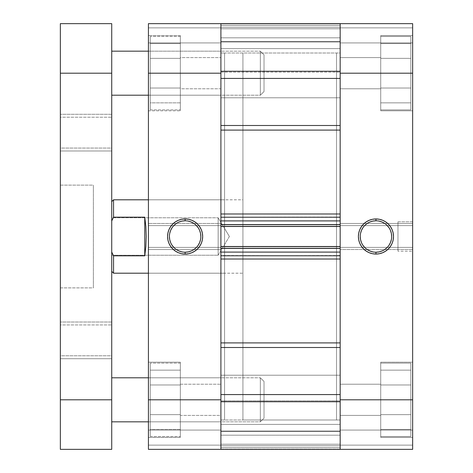 <?xml version="1.0" encoding="UTF-8"?>
<svg xmlns="http://www.w3.org/2000/svg" width="473" height="473" viewBox="0 0 473 473"><rect width="100%" height="100%" fill="white"/><g stroke="black" fill="none" stroke-linecap="round" stroke-linejoin="round"><path stroke-width="0.35" stroke-dasharray="2.37 1.77" d="M380.724 109.89L410.818 109.89L410.818 36.492L380.724 36.492L380.724 109.89L410.818 109.89L410.818 36.492L380.724 36.492L380.724 110.806L380.724 35.576L412.651 35.576L412.651 110.806L380.724 110.806L380.724 35.576L412.651 35.576L412.651 110.806L380.724 110.806L380.724 36.492L380.724 110.806L380.724 36.492L410.818 36.492L410.818 109.89L380.724 109.89L380.724 36.492L410.818 36.492L410.818 109.89L410.818 36.492L410.818 109.89L380.724 109.89M380.724 436.508L410.818 436.508L410.818 363.11L380.724 363.11L380.724 436.508L410.818 436.508L410.818 363.11L380.724 363.11L380.724 437.424L380.724 362.194L412.651 362.194L412.651 437.424L380.724 437.424L380.724 362.194L412.651 362.194L412.651 437.424L380.724 437.424L380.724 363.11L380.724 437.424L380.724 363.11L410.818 363.11L410.818 436.508L380.724 436.508L380.724 363.11L410.818 363.11L410.818 436.508L410.818 363.11L410.818 436.508L380.724 436.508M397.97 251.181L397.97 221.819L412.651 221.819L412.651 251.181L397.97 251.181L412.651 251.181L412.651 221.819L412.651 251.181L412.651 221.819L397.97 221.819L397.97 251.181M375.952 220.785A15.715 15.715 0 0 0 360.237 236.5A15.715 15.715 0 0 0 375.952 252.215A15.715 15.715 0 0 0 391.674 236.5A15.715 15.715 0 0 0 375.952 220.785L379.021 221.086M336.504 419.989L340.17 419.989L340.17 53.011L336.504 53.011L336.504 419.989L336.504 53.011L336.504 419.989L336.504 53.011L340.17 53.011L340.17 419.989L336.504 419.989L336.504 53.011L242.921 53.011L242.921 419.989L336.504 419.989L242.921 419.989L242.921 53.011L242.921 419.989L242.921 53.011L336.504 53.011L336.504 419.989M340.17 415.406L340.17 384.212L380.724 384.212L380.724 415.406L340.17 415.406L340.17 384.212L380.724 384.212L380.724 415.406L340.17 415.406L380.724 415.406L380.724 384.212L340.17 384.212L340.17 415.406L380.724 415.406L380.724 384.212L340.17 384.212L340.17 415.406M340.17 88.788L340.17 57.594L380.724 57.594L380.724 88.788L340.17 88.788L340.17 57.594L380.724 57.594L380.724 88.788L340.17 88.788L380.724 88.788L380.724 57.594L340.17 57.594L340.17 88.788L380.724 88.788L380.724 57.594L340.17 57.594L340.17 88.788M380.724 35.576L380.724 110.806L412.651 110.806L412.651 73.191L412.651 225.603L340.17 225.603L340.17 73.191L412.651 73.191L412.651 449.35L340.17 449.35L412.651 449.35L412.651 430.081L412.651 449.35L340.17 449.35L340.17 23.65L412.651 23.65L412.651 110.806L412.651 35.576L412.651 110.806L412.651 35.576L380.724 35.576L380.724 110.806L412.651 110.806L412.651 35.576L380.724 35.576M380.724 362.194L380.724 437.424L412.651 437.424L412.651 362.194L412.651 437.424L412.651 362.194L412.651 437.424L412.651 362.194L380.724 362.194L380.724 437.424L412.651 437.424L412.651 362.194L380.724 362.194M340.17 68.059L340.17 23.65L340.17 42.919L340.17 23.65L412.651 23.65L340.17 23.65L412.651 23.65L412.651 73.191L340.17 73.191L340.17 87.6L340.17 70.152L340.17 88.492L340.17 23.65L340.17 42.919L412.651 42.919L340.17 42.919L412.651 42.919L412.651 27.872L340.17 27.872L412.651 27.872L340.17 27.872L412.651 27.872L340.17 27.872L412.651 27.872L412.651 42.919L340.17 42.919L340.17 27.872L412.651 27.872L412.651 23.65L340.17 23.65L412.651 23.65L412.651 27.872L340.17 27.872L340.17 23.65L340.17 78.423L220.903 78.423L220.903 23.65L148.421 23.65L220.903 23.65L220.903 399.809L148.421 399.809L148.421 247.397L220.903 247.397L220.903 449.35L148.421 449.35L148.421 23.65L148.421 42.919L148.421 23.65L220.903 23.65L220.903 42.919L220.903 23.65L148.421 23.65L220.903 23.65L220.903 95.209L148.421 95.209L148.421 51.173L220.903 51.173L220.903 88.788L180.349 88.788L180.349 57.594L220.903 57.594L180.349 57.594L180.349 88.788L220.903 88.788L220.903 57.594L220.903 225.603L148.421 225.603L148.421 35.576L180.349 35.576L180.349 110.806L148.421 110.806L148.421 65.853L148.421 73.191L220.903 73.191L148.421 73.191L148.421 23.65L148.421 27.872L220.903 27.872L220.903 42.919L148.421 42.919L148.421 27.872L220.903 27.872L148.421 27.872L220.903 27.872L148.421 27.872L148.421 42.919L220.903 42.919L220.903 27.872L148.421 27.872L148.421 23.65L220.903 23.65L220.903 27.872L148.421 27.872L220.903 27.872L220.903 23.65L340.17 23.65L220.903 23.928L220.903 41.458L340.17 41.458L340.17 71.5L220.903 71.5L220.903 41.458L220.903 71.5L340.17 71.5L340.17 41.458L220.903 41.458L220.903 72.067L220.903 23.65L220.903 72.067L220.903 23.65L220.903 71.009L340.17 71.009L340.17 23.65L340.17 71.009L340.17 23.65L220.903 23.928L340.17 23.928L340.17 71.009L220.903 71.009L220.903 23.928L340.17 23.928L220.903 23.65L340.17 23.65L220.903 23.65L340.17 23.65L220.903 23.65L340.17 23.65L340.17 37.816L220.903 37.816L220.903 27.322L340.17 27.322L340.17 37.816L220.903 37.816L220.903 27.322L340.17 27.322L220.903 27.322L220.903 23.65L220.903 27.322L340.17 27.322L340.17 23.65L220.903 23.65L340.17 23.65L340.17 41.996L340.17 28.788L340.17 41.996L220.903 41.996L220.903 28.788L340.17 28.788L220.903 28.788L340.17 28.788L220.903 28.788L220.903 25.483L340.17 25.483L220.903 25.483L220.903 41.996L340.17 41.996L340.17 28.788L220.903 28.788L340.17 28.788L220.903 28.788L340.17 28.788L340.17 25.483L220.903 25.483L220.903 23.65L220.903 25.483L340.17 25.483L340.17 23.65L220.903 23.65L220.903 130.093L340.17 130.093L340.17 213.985L220.903 213.985L220.903 130.093L220.903 248.609L220.903 217.231L340.17 217.231L340.17 220.903L340.17 216.995L220.903 217.231L340.17 217.231L220.903 217.231L340.17 217.231L340.17 220.903L340.17 68.059L340.17 125.505L220.903 125.505L220.903 68.059M340.17 449.35L340.17 430.081L340.17 449.35L412.651 449.35L340.17 449.35L340.17 247.397L412.651 247.397L412.651 399.809L340.17 399.809L412.651 399.809L412.651 449.35L412.651 445.128L340.17 445.128L340.17 430.081L412.651 430.081L412.651 445.128L340.17 445.128L412.651 445.128L340.17 445.128L412.651 445.128L412.651 430.081L340.17 430.081L340.17 445.128L412.651 445.128L412.651 449.35L340.17 449.35L340.17 445.128L412.651 445.128L340.17 445.128L340.17 449.35L340.17 400.915L220.903 400.915L220.903 401.991L340.17 401.991L340.17 400.915L220.903 400.915L220.903 401.5L340.17 401.5L340.17 400.915L340.17 401.5L220.903 401.5L220.903 431.542L340.17 431.542L340.17 401.5L340.17 431.542L220.903 431.542L220.903 401.5L340.17 401.5L340.17 449.35L340.17 400.915L340.17 449.35L220.903 449.35L220.903 430.081L220.903 449.35L148.421 449.35L220.903 449.35L148.421 449.35L148.421 377.791L220.903 377.791L220.903 421.827L148.421 421.827L148.421 395.511L148.421 437.424L148.421 362.194L180.349 362.194L180.349 437.424L148.421 437.424L148.421 392.472L148.421 399.809L220.903 399.809L220.903 415.406L180.349 415.406L180.349 384.212L220.903 384.212L180.349 384.212L180.349 415.406L220.903 415.406L220.903 377.791L220.903 449.35L220.903 430.081L148.421 430.081L220.903 430.081L148.421 430.081L148.421 445.128L220.903 445.128L148.421 445.128L220.903 445.128L148.421 445.128L220.903 445.128L148.421 445.128L148.421 430.081L220.903 430.081L220.903 445.128L148.421 445.128L148.421 449.35L220.903 449.35L148.421 449.35L148.421 445.128L220.903 445.128L220.903 449.35L220.903 400.915L220.903 449.35L220.903 400.915L220.903 449.072L340.17 449.072L220.903 449.072L220.903 346.484L220.903 394.577L340.17 394.577L340.17 346.484L340.17 449.35L220.903 449.35L340.17 449.35L340.17 435.184L220.903 435.184L220.903 445.678L340.17 445.678L340.17 435.184L220.903 435.184L220.903 445.678L340.17 445.678L220.903 445.678L220.903 449.35L340.17 449.35L220.903 449.35L340.17 449.35L340.17 431.004L220.903 431.004L220.903 444.212L340.17 444.212L220.903 444.212L340.17 444.212L220.903 444.212L220.903 447.517L340.17 447.517L220.903 447.517L220.903 431.004L340.17 431.004L340.17 444.212L220.903 444.212L340.17 444.212L220.903 444.212L340.17 444.212L340.17 447.517L220.903 447.517L220.903 445.678L340.17 445.678L340.17 449.35L220.903 449.35L340.17 449.35L340.17 447.517L220.903 447.517L220.903 449.35L340.17 449.35M340.17 384.212L340.17 396.764L340.17 384.212M340.17 57.594L340.17 70.152L340.17 57.594M340.17 53.011L340.17 419.989L340.17 53.011L340.17 419.989L220.903 419.989L224.574 419.989L224.574 53.011L220.903 53.011L220.903 419.989L220.903 53.011L224.574 53.011L224.574 419.989L224.574 53.011L224.574 419.989L220.903 419.989L220.903 53.011L220.903 419.989L220.903 53.011L340.17 53.011L340.17 419.989L340.17 53.011L220.903 53.011L220.903 419.989L220.903 53.892L220.903 419.989L340.17 419.989L340.17 53.011M380.724 414.638L380.724 370.146L380.724 429.472L380.724 370.146L380.724 429.472L380.724 414.638L410.818 414.638L410.818 384.975L380.724 384.975L380.724 414.638L380.724 384.975L410.818 384.975L410.818 370.146L380.724 370.146L380.724 384.975L380.724 370.146L410.818 370.146L410.818 384.975L380.724 384.975L410.818 384.975L410.818 414.638L380.724 414.638L410.818 414.638L410.818 429.472L380.724 429.472L380.724 414.638L380.724 429.472L410.818 429.472L410.818 414.638L380.724 414.638L410.818 414.638L410.818 429.472L410.818 370.146L410.818 414.638L410.818 384.975L380.724 384.975L380.724 414.638L380.724 384.975L410.818 384.975L410.818 370.146L380.724 370.146L380.724 384.975L380.724 370.146L410.818 370.146L410.818 384.975L380.724 384.975L410.818 384.975L410.818 414.638L380.724 414.638L410.818 414.638L410.818 429.472L380.724 429.472L380.724 414.638L380.724 429.472L410.818 429.472L410.818 414.638L380.724 414.638M380.724 384.212L380.724 415.406L380.724 384.212M380.724 102.854L380.724 43.528L380.724 102.854L380.724 43.528L380.724 102.854L410.818 102.854L410.818 88.025L380.724 88.025L380.724 102.854L380.724 88.025L410.818 88.025L410.818 58.362L380.724 58.362L380.724 88.025L380.724 58.362L410.818 58.362L410.818 43.528L380.724 43.528L380.724 58.362L380.724 43.528L410.818 43.528L410.818 58.362L380.724 58.362L410.818 58.362L410.818 88.025L380.724 88.025L410.818 88.025L410.818 102.854L380.724 102.854L380.724 88.025L410.818 88.025L410.818 43.528L410.818 102.854L410.818 58.362L380.724 58.362L380.724 88.025L380.724 58.362L410.818 58.362L410.818 43.528L380.724 43.528L380.724 58.362L380.724 43.528L410.818 43.528L410.818 58.362L380.724 58.362L410.818 58.362L410.818 88.025L380.724 88.025L410.818 88.025L410.818 102.854L380.724 102.854L410.818 102.854L410.818 88.025L380.724 88.025L380.724 102.854M380.724 57.594L380.724 88.788L380.724 57.594M340.17 223.475L412.651 223.475L340.17 223.475L412.651 223.475L412.651 225.603L340.17 225.603L340.17 249.525L340.17 247.397L412.651 247.397L412.651 249.525L340.17 249.525L412.651 249.525L340.17 249.525L412.651 249.525L412.651 223.475L340.17 223.475M340.17 225.603L412.651 225.603L340.17 225.603M340.17 247.397L412.651 247.397L340.17 247.397M340.17 430.081L412.651 430.081L340.17 430.081M381.971 251.021L384.685 249.567M387.068 247.616L389.025 245.233M391.372 239.569L391.674 236.5M390.473 230.487L389.025 227.767M387.068 225.385L384.685 223.433M369.939 221.979L367.219 223.433M364.837 225.385L362.886 227.767M360.538 233.431L360.237 236.5M361.431 242.513L362.886 245.233M364.837 247.616L367.219 249.567M372.89 251.914L375.952 252.215M397.97 221.819L397.97 250.897L397.97 221.819M410.818 363.11L410.818 436.508L410.818 363.11M410.818 384.975L410.818 429.472L410.818 384.975M410.818 36.492L410.818 109.89L410.818 36.492M410.818 58.362L410.818 102.854L410.818 58.362M180.349 363.11L150.26 363.11L150.26 436.508L180.349 436.508L180.349 362.194L180.349 436.508L150.26 436.508L150.26 363.11L180.349 363.11M180.349 36.492L150.26 36.492L150.26 109.89L180.349 109.89L180.349 35.576L180.349 109.89L150.26 109.89L150.26 36.492L180.349 36.492M185.12 252.215A15.715 15.715 0 0 0 200.842 236.5A15.715 15.715 0 0 0 185.12 220.785A15.715 15.715 0 0 0 169.405 236.5A15.715 15.715 0 0 0 185.12 252.215L182.058 251.914M148.421 273.199L148.421 199.801L224.574 199.801L224.574 273.199L148.421 273.199L148.421 272.495L148.421 273.199L224.574 273.199L224.574 199.801L148.421 199.801L148.421 273.199L242.921 273.199L242.921 199.801L148.421 199.801L242.921 199.801L242.921 273.199L148.421 273.199M180.349 437.424L180.349 362.194L148.421 362.194L148.421 437.424L180.349 437.424M180.349 110.806L180.349 35.576L148.421 35.576L148.421 110.806L180.349 110.806M148.421 51.173L148.421 95.209L220.903 95.209L220.903 51.173L148.421 51.173L260.351 51.173L260.351 95.209L264.023 91.543L264.023 54.844L260.351 51.173L148.421 51.173M148.421 377.791L148.421 421.827L220.903 421.827L220.903 377.791L148.421 377.791L260.351 377.791L260.351 421.827L264.023 418.156L264.023 381.457L260.351 377.791L148.421 377.791M224.574 273.199L224.574 199.801L224.574 273.199M220.903 415.406L220.903 402.848L220.903 415.406M220.903 88.788L220.903 76.236L220.903 88.788M180.349 58.362L180.349 102.854L180.349 43.528L180.349 58.362L150.26 58.362L150.26 88.025L180.349 88.025L180.349 58.362L180.349 88.025L150.26 88.025L150.26 102.854L180.349 102.854L180.349 88.025L180.349 102.854L150.26 102.854L150.26 88.025L180.349 88.025L150.26 88.025L150.26 58.362L180.349 58.362L150.26 58.362L150.26 43.528L180.349 43.528L180.349 58.362L180.349 43.528L150.26 43.528L150.26 58.362L180.349 58.362M180.349 88.788L180.349 57.594L180.349 88.788M180.349 384.975L180.349 429.472L180.349 370.146L180.349 384.975L150.26 384.975L150.26 414.638L180.349 414.638L180.349 384.975L180.349 414.638L150.26 414.638L150.26 429.472L180.349 429.472L180.349 414.638L180.349 429.472L150.26 429.472L150.26 414.638L180.349 414.638L150.26 414.638L150.26 384.975L180.349 384.975L150.26 384.975L150.26 370.146L180.349 370.146L180.349 384.975L180.349 370.146L150.26 370.146L150.26 384.975L180.349 384.975M180.349 415.406L180.349 384.212L180.349 415.406M220.903 249.525L148.421 249.525L220.903 249.525L148.421 249.525L148.421 247.397L220.903 247.397L220.903 223.475L220.903 225.603L148.421 225.603L148.421 223.475L220.903 223.475L148.421 223.475L220.903 223.475L148.421 223.475L148.421 249.525L220.903 249.525M220.903 247.397L148.421 247.397L220.903 247.397M220.903 225.603L148.421 225.603L220.903 225.603M220.903 42.919L148.421 42.919L220.903 42.919M179.107 221.979L176.388 223.433M174.011 225.385L172.054 227.767M169.706 233.431L169.405 236.5M170.599 242.513L172.054 245.233M174.011 247.616L176.388 249.567M191.139 251.021L193.853 249.567M196.236 247.616L198.193 245.233M200.54 239.569L200.842 236.5M199.641 230.487L198.193 227.767M196.236 225.385L193.853 223.433M188.189 221.086L185.12 220.785M150.26 109.89L150.26 36.492L150.26 109.89M150.26 88.025L150.26 43.528L150.26 88.025M150.26 436.508L150.26 363.11L150.26 436.508M150.26 414.638L150.26 370.146L150.26 414.638M113.242 217.781L111.729 220.932L111.729 201.634L111.729 271.366L111.729 252.068L113.242 255.219L111.729 252.068L111.729 271.366L111.729 201.971L111.729 252.068L111.729 220.932L113.242 217.781M113.561 199.801L113.561 217.166L113.561 199.801M229.399 236.5L218.154 255.219L218.154 217.781L229.399 236.5L218.154 217.781L218.154 255.219L111.729 255.219L111.729 217.781L218.154 217.781L111.729 217.781L111.729 255.219L111.729 217.781L111.729 255.219L218.154 255.219L218.154 217.781L218.154 255.219L229.399 236.5M113.561 255.834L113.561 273.199L113.561 255.834L144.756 255.834L144.756 217.166L113.561 217.166L144.756 217.166L144.756 255.834L144.756 217.166L144.756 255.834L113.561 255.834M242.921 199.801L242.921 273.199L242.921 199.801M336.504 53.011L336.504 419.108L336.504 53.011M220.903 97.781L220.903 48.607L340.17 48.607L340.17 97.781L220.903 97.781L220.903 48.607L340.17 48.607L340.17 97.781L220.903 97.781L220.903 48.607L220.903 97.781L220.903 48.607L220.903 97.781L340.17 97.781L340.17 48.607L340.17 97.308L340.17 48.607L220.903 48.607L220.903 97.781L340.17 97.781L340.17 48.607L220.903 48.607L220.903 97.781M220.903 424.393L220.903 375.219L340.17 375.219L340.17 424.393L220.903 424.393L220.903 375.219L340.17 375.219L340.17 424.393L220.903 424.393L220.903 375.219L220.903 424.393L220.903 375.219L220.903 424.393L340.17 424.393L340.17 375.219L340.17 423.92L340.17 375.219L220.903 375.219L220.903 424.393L340.17 424.393L340.17 375.219L220.903 375.219L220.903 424.393M220.903 259.015L340.17 259.015L340.17 342.907L220.903 342.907L220.903 259.015L220.903 347.495L220.903 342.907L340.17 342.907L340.17 259.015L340.17 346.484L340.17 255.485L220.903 255.769L220.903 323.366L220.903 255.485L340.17 255.769L340.17 224.391L340.17 248.609L220.903 248.609L340.17 248.609L220.903 248.609L220.903 246.498L340.17 246.498L220.903 246.498L220.903 248.337L340.17 248.337L340.17 252.097L220.903 252.097L220.903 226.224L340.17 226.224L340.17 246.776L220.903 246.776L340.17 246.776L340.17 248.609L220.903 248.609L340.17 248.609L220.903 248.609L340.17 248.609L340.17 246.498L220.903 246.498L340.17 246.498L220.903 246.498L340.17 246.498L340.17 248.337L220.903 248.337L220.903 255.769L220.903 252.097L340.17 252.097L340.17 255.769L220.903 255.769L340.17 255.769L220.903 255.769L220.903 259.015L220.903 255.769L340.17 255.769L340.17 259.015L220.903 259.015M220.903 130.093L220.903 191.855L220.903 78.423L220.903 125.505L340.17 125.505L340.17 130.093L220.903 130.093L220.903 125.505L220.903 130.093M220.903 449.013L220.903 394.577L340.17 394.577L340.17 449.013M340.17 224.663L340.17 220.903L220.903 220.903L340.17 220.903L340.17 226.502L220.903 226.502L220.903 224.391L340.17 224.391L220.903 224.391L340.17 224.391L340.17 226.502L340.17 224.663L220.903 224.663L220.903 226.502L340.17 226.502L340.17 224.391L340.17 226.224L220.903 226.224L220.903 224.391L340.17 224.391L220.903 224.391L340.17 224.391L220.903 224.391L220.903 226.502L340.17 226.502L220.903 226.502L340.17 226.502L220.903 226.502L220.903 224.663L340.17 224.663M340.17 78.423L220.903 78.423M340.17 347.495L220.903 347.495L340.17 347.495L340.17 342.907L340.17 347.495M340.17 449.072L220.903 449.072L220.903 401.991L340.17 401.991L340.17 449.072L340.17 401.991L220.903 401.991L220.903 449.072L340.17 449.072M220.903 431.004L340.17 431.004L220.903 431.004M220.903 224.391L220.903 248.609L340.17 248.609L340.17 224.391L220.903 224.391M220.903 41.996L340.17 41.996L220.903 41.996M220.903 71.009L220.903 72.085L220.903 71.5L340.17 71.5L340.17 72.085L340.17 71.009L220.903 71.009L340.17 71.009L340.17 72.085L340.17 71.5L220.903 71.5L220.903 72.085L220.903 71.009M340.17 37.816L340.17 41.458L220.903 41.458L220.903 37.816L340.17 37.816L220.903 37.816L220.903 41.458L340.17 41.458L340.17 37.816M340.17 213.985L220.903 213.985L220.903 217.231L340.17 217.231L340.17 213.985M220.903 400.915L340.17 400.915L340.17 401.991L220.903 401.991L220.903 400.915L340.17 400.915L340.17 401.5L220.903 401.5L220.903 400.915M340.17 435.184L340.17 431.542L220.903 431.542L220.903 435.184L340.17 435.184L220.903 435.184L220.903 431.542L340.17 431.542L340.17 435.184M148.421 95.209L260.351 95.209L260.351 51.173L260.351 95.209L148.421 95.209M111.729 51.173L111.729 449.35L60.349 449.35L60.349 23.65L111.729 23.65L111.729 94.789L111.729 51.173M148.421 421.827L260.351 421.827L260.351 377.791L260.351 421.827L148.421 421.827M111.729 377.791L111.729 421.827L111.729 377.791M111.729 114.295L111.729 150.993L60.349 150.993L60.349 114.295L111.729 114.295L111.729 114.649L111.729 114.295L60.349 114.295L60.349 150.993L60.349 114.295L60.349 150.993L111.729 150.993L111.729 114.295M111.729 322.007L111.729 358.705L60.349 358.705L60.349 322.007L111.729 322.007L111.729 322.361L111.729 322.007L60.349 322.007L60.349 358.705L60.349 322.007L60.349 358.705L111.729 358.705L111.729 322.007M111.729 117.233L111.729 148.055L60.349 148.055L60.349 117.233L111.729 117.233L60.349 117.233L60.349 148.055L60.349 117.233L60.349 148.055L111.729 148.055L111.729 117.233M111.729 324.945L111.729 355.767L60.349 355.767L60.349 324.945L111.729 324.945L60.349 324.945L60.349 355.767L60.349 324.945L60.349 355.767L111.729 355.767L111.729 324.945M60.349 287.88L60.349 185.12L93.376 185.12L93.376 287.88L60.349 287.88L60.349 286.892L60.349 287.88L93.376 287.88L93.376 185.12L93.376 287.88L93.376 185.12L60.349 185.12L60.349 287.88M111.729 23.65L60.349 23.65L60.349 73.191L111.729 73.191L111.729 399.809L60.349 399.809L60.349 73.191L111.729 73.191L111.729 23.65M60.349 399.809L111.729 399.809L111.729 449.35L60.349 449.35L60.349 399.809M264.023 418.156L264.023 381.457L264.023 418.156L260.351 421.827L260.351 377.791L264.023 381.457L264.023 418.156M264.023 91.543L264.023 54.844L264.023 91.543L260.351 95.209L260.351 51.173L264.023 54.844L264.023 91.543M220.903 72.085L340.17 72.085L220.903 72.085"/><path stroke-width="0.71" d="M375.952 220.785L375.952 218.946A17.554 17.554 0 0 1 393.506 236.5A17.554 17.554 0 0 1 375.952 254.054L379.376 253.717L382.669 252.718L385.708 251.092L388.363 248.91L390.55 246.25L392.17 243.217L393.169 239.923L393.506 236.5L393.169 233.077L392.17 229.783L390.55 226.75L388.363 224.09L385.708 221.908L382.669 220.282L379.376 219.283L375.952 218.946L372.529 219.283L369.236 220.282L366.203 221.908L363.542 224.09L361.36 226.75L359.734 229.783L358.735 233.077L358.398 236.5L358.735 239.923L359.734 243.217L361.36 246.25L363.542 248.91L366.203 251.092L369.236 252.718L372.529 253.717L375.952 254.054L375.952 252.215A15.715 15.715 0 0 0 391.674 236.5A15.715 15.715 0 0 0 375.952 220.785A15.715 15.715 0 0 0 360.237 236.5A15.715 15.715 0 0 0 375.952 252.215L375.952 254.054A17.554 17.554 0 0 1 358.398 236.5A17.554 17.554 0 0 1 375.952 218.946L375.952 220.785A15.715 15.715 0 0 1 391.674 236.5A15.715 15.715 0 0 1 375.952 252.215A15.715 15.715 0 0 1 360.237 236.5A15.715 15.715 0 0 1 375.952 220.785L372.89 221.086L369.939 221.979M412.651 23.65L340.17 23.65L340.17 449.35L412.651 449.35L412.651 23.65L340.17 23.65L340.17 73.191L412.651 73.191L412.651 399.809L340.17 399.809L340.17 73.191L412.651 73.191L412.651 23.65M220.903 449.072L220.903 394.577L340.17 394.577L220.903 394.577L220.903 449.35L220.903 399.809L148.421 399.809L148.421 73.191L220.903 73.191L220.903 399.809L148.421 399.809L148.421 449.35L220.903 449.35L220.903 23.65L148.421 23.65L148.421 449.35L340.17 449.35L340.17 399.809L412.651 399.809L412.651 449.35L340.17 449.35L340.17 394.577L340.17 449.072M375.952 252.215L379.021 251.914L381.971 251.021M384.685 249.567L387.068 247.616M389.025 245.233L390.473 242.513L391.372 239.569M391.674 236.5L391.372 233.431L390.473 230.487M389.025 227.767L387.068 225.385M384.685 223.433L381.971 221.979L379.021 221.086M367.219 223.433L364.837 225.385M362.886 227.767L361.431 230.487L360.538 233.431M360.237 236.5L360.538 239.569L361.431 242.513M362.886 245.233L364.837 247.616M367.219 249.567L369.939 251.021L372.89 251.914M185.12 252.215L185.12 254.054A17.554 17.554 0 0 1 167.572 236.5A17.554 17.554 0 0 1 185.12 218.946L181.697 219.283L178.404 220.282L175.371 221.908L172.71 224.09L170.528 226.75L168.908 229.783L167.909 233.077L167.572 236.5L167.909 239.923L168.908 243.217L170.528 246.25L172.71 248.91L175.371 251.092L178.404 252.718L181.697 253.717L185.12 254.054L188.55 253.717L191.837 252.718L194.876 251.092L197.537 248.91L199.718 246.25L201.338 243.217L202.338 239.923L202.675 236.5L202.338 233.077L201.338 229.783L199.718 226.75L197.537 224.09L194.876 221.908L191.837 220.282L188.55 219.283L185.12 218.946L185.12 220.785A15.715 15.715 0 0 0 169.405 236.5A15.715 15.715 0 0 0 185.12 252.215A15.715 15.715 0 0 0 200.842 236.5A15.715 15.715 0 0 0 185.12 220.785L185.12 218.946A17.554 17.554 0 0 1 202.675 236.5A17.554 17.554 0 0 1 185.12 254.054L185.12 252.215A15.715 15.715 0 0 1 169.405 236.5A15.715 15.715 0 0 1 185.12 220.785A15.715 15.715 0 0 1 200.842 236.5A15.715 15.715 0 0 1 185.12 252.215L188.189 251.914L191.139 251.021M220.903 68.059L220.903 23.65L220.903 78.423L340.17 78.423L340.17 23.65L220.903 23.65L220.903 73.191L148.421 73.191L148.421 23.65L340.17 23.65L340.17 68.059M185.12 220.785L182.058 221.086L179.107 221.979M176.388 223.433L174.011 225.385M172.054 227.767L170.599 230.487L169.706 233.431M169.405 236.5L169.706 239.569L170.599 242.513M172.054 245.233L174.011 247.616M176.388 249.567L179.107 251.021L182.058 251.914M193.853 249.567L196.236 247.616M198.193 245.233L199.641 242.513L200.54 239.569M200.842 236.5L200.54 233.431L199.641 230.487M198.193 227.767L196.236 225.385M193.853 223.433L191.139 221.979L188.189 221.086M113.561 217.166L113.242 217.781L113.561 217.166L144.756 217.166L145.85 226.449L146.222 236.5L145.85 246.551L144.756 255.834L113.561 255.834L113.561 273.199L148.421 273.199L113.561 273.199L113.561 255.834L111.729 252.068L113.561 255.834L113.242 255.219L113.561 255.834L144.756 255.834L144.756 217.166L144.756 255.834L145.85 246.551L146.222 236.5L145.85 226.449L144.756 217.166L113.561 217.166L113.561 199.801L113.561 217.166L111.729 220.932L113.561 217.166M111.729 201.634L113.561 199.801L148.421 199.801L113.561 199.801L111.729 201.634M340.17 130.093L220.903 130.093L340.17 130.093M220.903 213.985L340.17 213.985L220.903 213.985M340.17 259.015L220.903 259.015L340.17 259.015M220.903 342.907L340.17 342.907L220.903 342.907M220.903 220.903L220.903 224.663L340.17 224.663L340.17 220.903L340.17 224.663L220.903 224.663L220.903 220.903L340.17 220.903L220.903 220.903M220.903 248.337L220.903 252.097L220.903 248.337L340.17 248.337L340.17 252.097L220.903 252.097L340.17 252.097L340.17 248.337L220.903 248.337M220.903 347.495L340.17 347.495L220.903 347.495M340.17 125.505L220.903 125.505L340.17 125.505M220.903 78.423L340.17 78.423M220.903 255.769L340.17 255.769L220.903 255.769M220.903 246.498L340.17 246.498L220.903 246.498M220.903 217.231L340.17 217.231L220.903 217.231M340.17 226.502L220.903 226.502L340.17 226.502M111.729 95.209L148.421 95.209L111.729 95.209M148.421 51.173L111.729 51.173L148.421 51.173M111.729 421.827L148.421 421.827L111.729 421.827M148.421 377.791L111.729 377.791L148.421 377.791M111.729 449.35L111.729 23.65L60.349 23.65L60.349 449.35L111.729 449.35L111.729 399.809L60.349 399.809L60.349 73.191L111.729 73.191L111.729 399.809L60.349 399.809L60.349 449.35L111.729 449.35M60.349 23.65L111.729 23.65L111.729 73.191L60.349 73.191L60.349 23.65M111.729 271.366L113.561 273.199"/></g></svg>
